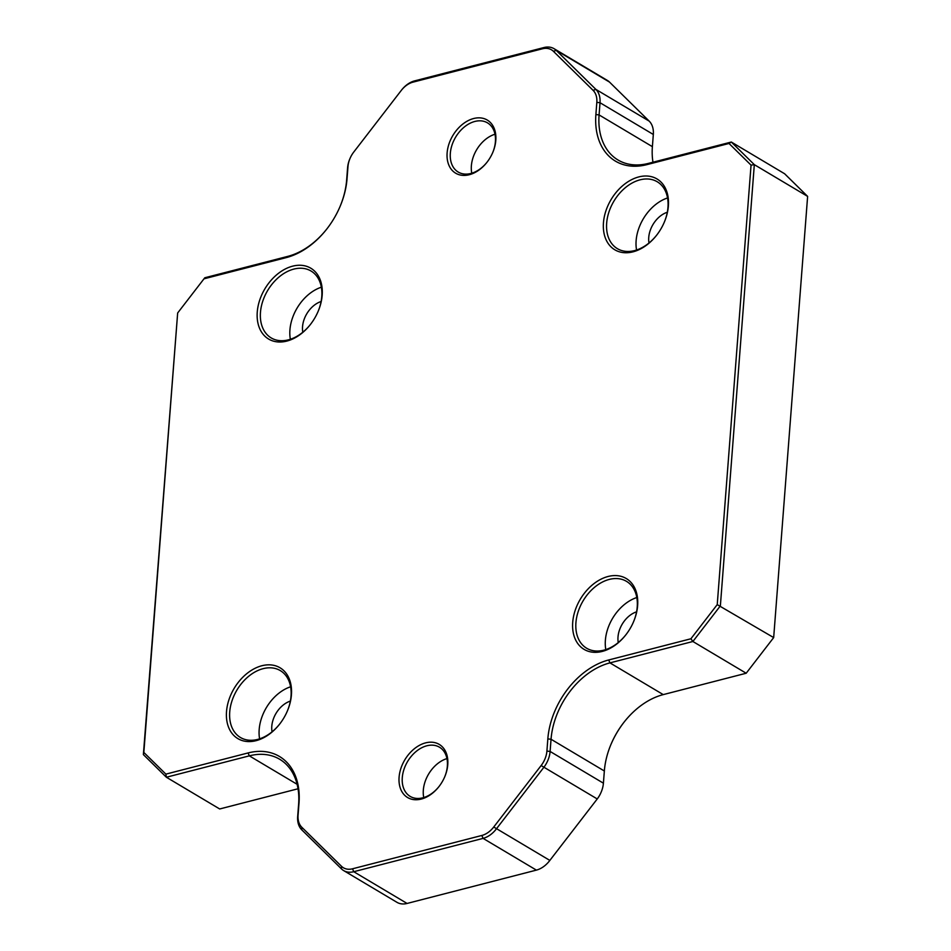<?xml version="1.0" encoding="UTF-8"?>
<svg xmlns="http://www.w3.org/2000/svg" width="951" height="951" viewBox="0 0 951 951"><rect width="100%" height="100%" fill="white"/><g stroke="black" fill="none" stroke-linecap="round" stroke-linejoin="round"><path stroke-width="1.43" d="M637.634 605.597A41.226 28.91 120.8 0 1 633.39 622.156A41.226 28.91 120.8 0 1 625.829 634.852A41.226 28.91 120.8 0 1 589.941 651.732A41.226 28.91 120.8 0 1 572.716 622.323A41.226 28.91 120.8 0 1 608.058 576.496A41.226 28.91 120.8 0 1 637.634 605.597M633.307 622.346A38.932 27.306 -59.2 0 0 637.229 606.893A38.932 27.306 -59.2 0 0 626.495 581.346A38.932 27.306 -59.2 0 0 594.898 587.005A38.932 27.306 -59.2 0 0 575.926 622.691A38.932 27.306 -59.2 0 0 586.66 648.249A38.932 27.306 -59.2 0 0 625.96 634.686M668.375 206.01A41.226 28.91 120.8 0 1 664.131 222.582A41.226 28.91 120.8 0 1 656.582 235.277A41.226 28.91 120.8 0 1 620.694 252.158A41.226 28.91 120.8 0 1 603.457 222.748A41.226 28.91 120.8 0 1 638.799 176.922A41.226 28.91 120.8 0 1 668.375 206.01M664.048 222.772A38.932 27.306 -59.2 0 0 667.971 207.318A38.932 27.306 -59.2 0 0 657.236 181.76A38.932 27.306 -59.2 0 0 625.639 187.43A38.932 27.306 -59.2 0 0 606.667 223.116A38.932 27.306 -59.2 0 0 617.401 248.675A38.932 27.306 -59.2 0 0 656.701 235.111M322.175 295.274A41.226 28.91 120.8 0 1 317.931 311.833A41.226 28.91 120.8 0 1 310.371 324.529A41.226 28.91 120.8 0 1 274.482 341.409A41.226 28.91 120.8 0 1 257.257 311.999A41.226 28.91 120.8 0 1 292.599 266.173A41.226 28.91 120.8 0 1 322.175 295.274M317.848 312.035A38.932 27.306 -59.2 0 0 321.771 296.569A38.932 27.306 -59.2 0 0 311.036 271.023A38.932 27.306 -59.2 0 0 279.439 276.682A38.932 27.306 -59.2 0 0 260.467 312.38A38.932 27.306 -59.2 0 0 271.201 337.926A38.932 27.306 -59.2 0 0 310.501 324.374M291.422 694.848A41.226 28.91 120.8 0 1 287.19 711.407A41.226 28.91 120.8 0 1 279.63 724.115A41.226 28.91 120.8 0 1 243.741 740.984A41.226 28.91 120.8 0 1 226.516 711.574A41.226 28.91 120.8 0 1 261.858 665.748A41.226 28.91 120.8 0 1 291.422 694.848M287.107 711.61A38.932 27.306 -59.2 0 0 291.03 696.144A38.932 27.306 -59.2 0 0 280.295 670.598A38.932 27.306 -59.2 0 0 248.698 676.268A38.932 27.306 -59.2 0 0 229.726 711.954A38.932 27.306 -59.2 0 0 240.46 737.5A38.932 27.306 -59.2 0 0 279.76 723.949M447.766 764.687A30.919 21.683 120.8 0 1 444.592 777.122A30.919 21.683 120.8 0 1 438.922 786.643A30.919 21.683 120.8 0 1 412.009 799.304A30.919 21.683 120.8 0 1 399.087 777.24A30.919 21.683 120.8 0 1 425.584 742.874A30.919 21.683 120.8 0 1 447.766 764.687M444.509 777.312A28.625 20.078 -59.2 0 0 447.362 765.995A28.625 20.078 -59.2 0 0 439.469 747.201A28.625 20.078 -59.2 0 0 416.241 751.373A28.625 20.078 -59.2 0 0 402.285 777.609A28.625 20.078 -59.2 0 0 410.178 796.403A28.625 20.078 -59.2 0 0 439.053 786.477M495.804 140.356A30.919 21.683 120.8 0 1 492.63 152.778A30.919 21.683 120.8 0 1 486.96 162.3A30.919 21.683 120.8 0 1 460.046 174.96A30.919 21.683 120.8 0 1 447.125 152.909A30.919 21.683 120.8 0 1 473.622 118.53A30.919 21.683 120.8 0 1 495.804 140.356M492.547 152.968A28.625 20.078 -59.2 0 0 495.412 141.651A28.625 20.078 -59.2 0 0 487.506 122.869A28.625 20.078 -59.2 0 0 464.278 127.03A28.625 20.078 -59.2 0 0 450.334 153.277A28.625 20.078 -59.2 0 0 458.227 172.06A28.625 20.078 -59.2 0 0 487.09 162.134M636.801 597.525A38.932 27.306 -59.2 0 0 605.383 640.237A38.932 27.306 -59.2 0 0 605.799 649.604M667.554 197.951A38.932 27.306 -59.2 0 0 636.124 240.662A38.932 27.306 -59.2 0 0 636.552 250.03M321.355 287.202A38.932 27.306 -59.2 0 0 289.924 329.914A38.932 27.306 -59.2 0 0 290.352 339.281M290.602 686.777A38.932 27.306 -59.2 0 0 259.183 729.488A38.932 27.306 -59.2 0 0 259.599 738.856M423.742 797.556A28.625 20.078 120.8 0 1 423.326 790.138A28.625 20.078 120.8 0 1 446.958 758.577M471.779 173.225A28.625 20.078 120.8 0 1 471.375 165.807A28.625 20.078 120.8 0 1 494.995 134.234M290.364 701.089A22.895 16.06 -59.2 0 0 271.796 726.231A22.895 16.06 -59.2 0 0 272.069 731.818M321.105 301.515A22.895 16.06 -59.2 0 0 302.549 326.657A22.895 16.06 -59.2 0 0 302.81 332.244M667.305 212.251A22.895 16.06 -59.2 0 0 648.748 237.405A22.895 16.06 -59.2 0 0 649.01 242.992M636.564 611.838A22.895 16.06 -59.2 0 0 618.007 636.98A22.895 16.06 -59.2 0 0 618.269 642.567M343.656 870.581L396.959 902.321A22.895 16.06 -59.2 0 0 407.076 903.45L536.388 870.117A22.895 16.06 -59.2 0 0 549.464 860.917A22.895 16.06 -59.2 0 0 549.607 860.726L597.002 799.268A22.895 16.06 -59.2 0 0 601.056 792.385A22.895 16.06 -59.2 0 0 603.409 783.184L604.349 770.999A68.698 48.18 120.8 0 1 611.41 743.385A68.698 48.18 120.8 0 1 624.011 722.225A68.698 48.18 120.8 0 1 663.251 694.61L746.19 673.237L773.674 637.586L746.19 673.237L692.887 641.497L609.948 662.883A68.698 48.18 -59.2 0 0 551.045 739.26L550.106 751.456A22.895 16.06 120.8 0 1 543.699 767.528L496.303 828.999A22.895 16.06 120.8 0 1 483.084 838.378L353.76 871.71A22.895 16.06 120.8 0 1 343.656 870.581A22.895 16.06 120.8 0 1 341.48 868.905L301.824 829.89A22.895 16.06 120.8 0 1 297.675 816.529L298.614 804.344A68.698 48.18 -59.2 0 0 279.665 759.255A68.698 48.18 -59.2 0 0 249.317 755.855L166.377 777.24L143.375 754.607L177.659 312.974L143.839 752.443L165.878 774.126L248.08 752.942A70.992 49.785 120.8 0 1 299.006 803.036L298.067 815.233A20.613 14.455 -59.2 0 0 301.8 827.251L341.468 866.266A20.613 14.455 -59.2 0 0 352.524 868.798L481.836 835.465A20.613 14.455 -59.2 0 0 493.735 827.013L541.131 765.555A20.613 14.455 -59.2 0 0 546.908 751.076L547.835 738.891A70.992 49.785 120.8 0 1 608.699 659.97L690.902 638.775L717.232 604.622L751.052 165.141L729.013 143.47L646.811 164.654A70.992 49.785 120.8 0 1 595.885 114.548L596.824 102.363A20.613 14.455 -59.2 0 0 593.091 90.345L553.423 51.318A20.613 14.455 -59.2 0 0 542.367 48.798L413.055 82.131A20.613 14.455 -59.2 0 0 401.286 90.416A20.613 14.455 -59.2 0 0 401.156 90.583L353.76 152.041A20.613 14.455 -59.2 0 0 350.111 158.235A20.613 14.455 -59.2 0 0 347.983 166.508L347.044 178.705A70.992 49.785 120.8 0 1 339.745 207.235A70.992 49.785 120.8 0 1 326.728 229.108A70.992 49.785 120.8 0 1 286.192 257.626L203.989 278.821L177.659 312.974M624.141 722.059A70.992 49.785 -59.2 0 0 611.338 743.575M601.056 792.385L600.889 792.765A20.613 14.455 120.8 0 1 597.24 798.959L549.844 860.417A20.613 14.455 120.8 0 1 549.714 860.584L549.464 860.917M298.032 788.771L219.681 808.968L166.377 777.24L165.878 774.126M203.989 278.821L204.81 277.763L287.749 256.39A68.698 48.18 -59.2 0 0 326.859 228.941M339.662 207.425A68.698 48.18 -59.2 0 0 346.651 180.001L347.59 167.816A22.895 16.06 120.8 0 1 349.944 158.615L350.111 158.235M401.286 90.416L401.536 90.083A22.895 16.06 120.8 0 1 414.612 80.883L543.924 47.55A22.895 16.06 120.8 0 1 554.041 48.679A22.895 16.06 120.8 0 1 556.216 50.355L595.873 89.382A22.895 16.06 120.8 0 1 600.022 102.732L599.082 114.928A68.698 48.18 -59.2 0 0 618.031 160.006A68.698 48.18 -59.2 0 0 648.38 163.406L731.319 142.032L754.321 164.654L720.371 605.858L692.887 641.497L690.902 638.775M652.968 162.229A68.698 48.18 120.8 0 1 652.386 146.656L653.325 134.471A22.895 16.06 -59.2 0 0 649.176 121.11L609.52 82.095A22.895 16.06 -59.2 0 0 607.344 80.419L554.041 48.679M717.232 604.622L773.674 637.586L807.625 196.393L784.623 173.76L731.319 142.032L729.013 143.47M807.625 196.393L754.321 164.654L751.052 165.141M143.839 752.443L143.375 754.607M663.251 694.61L609.948 662.883L608.699 659.97M604.349 770.999L551.045 739.26L547.835 738.891M603.409 783.184L550.106 751.456L546.908 751.076M597.24 798.959L541.131 765.555M549.844 860.417L493.735 827.013M536.388 870.117L483.084 838.378L481.836 835.465M407.076 903.45L353.76 871.71L352.524 868.798M297.116 784.302L249.317 755.855L248.08 752.942M609.52 82.095L556.216 50.355L553.423 51.318M649.176 121.11L595.873 89.382L593.091 90.345M653.325 134.471L600.022 102.732L596.824 102.363M652.386 146.656L599.082 114.928L595.885 114.548M346.651 180.001L347.044 178.705M286.192 257.626L287.749 256.39M347.59 167.816L347.983 166.508M414.612 80.883L413.055 82.131M543.924 47.55L542.367 48.798M299.006 803.036L298.614 804.344M298.067 815.233L297.675 816.529M301.8 827.251L301.824 829.89M341.468 866.266L341.48 868.905M648.38 163.406L646.811 164.654"/></g></svg>
